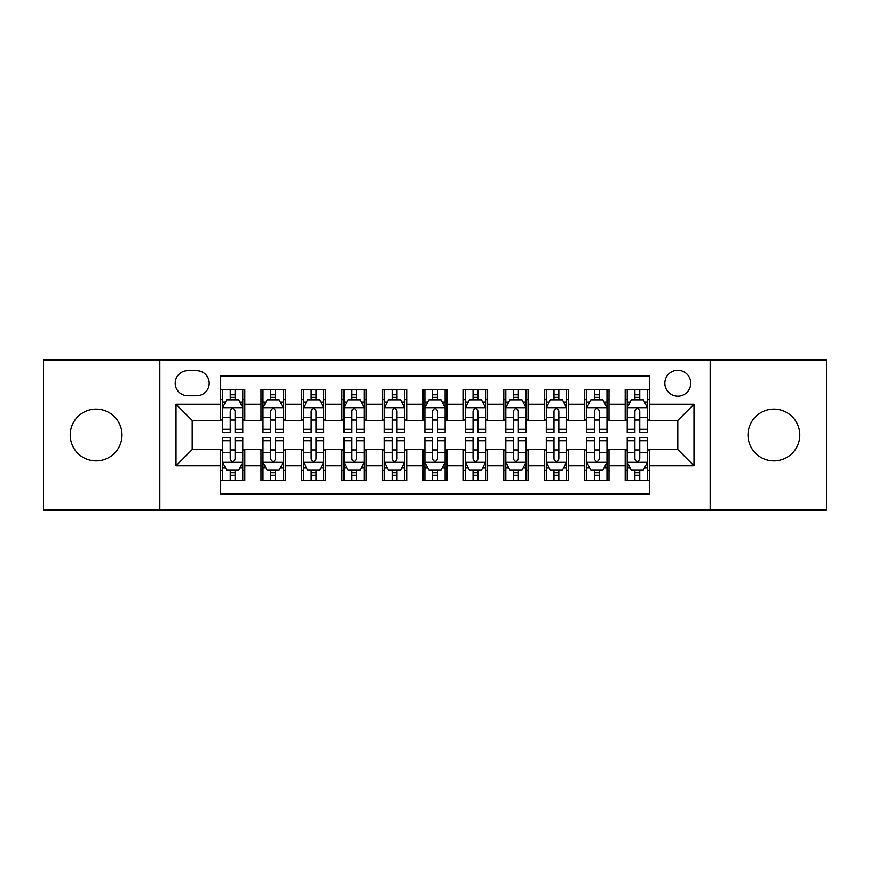 <?xml version="1.0" encoding="UTF-8"?>
<svg xmlns="http://www.w3.org/2000/svg" width="870" height="870" viewBox="0 0 870 870"><rect width="100%" height="100%" fill="white"/><g stroke="black" fill="none" stroke-linecap="round" stroke-linejoin="round"><path stroke-width="1.3" d="M773.898 409.107A25.893 25.893 0 0 0 747.993 435A25.893 25.893 0 0 0 773.898 460.893A25.893 25.893 0 0 0 799.791 435A25.893 25.893 0 0 0 773.898 409.107M96.102 409.107A25.893 25.893 0 0 0 70.209 435A25.893 25.893 0 0 0 96.102 460.893A25.893 25.893 0 0 0 122.007 435A25.893 25.893 0 0 0 96.102 409.107M677.795 370.261A12.952 12.952 0 0 0 664.843 383.202A12.952 12.952 0 0 0 677.795 396.154A12.952 12.952 0 0 0 690.736 383.202A12.952 12.952 0 0 0 677.795 370.261M710.159 509.863L826.5 509.863L826.5 360.137L710.159 360.137L710.159 509.863L159.841 509.863L159.841 360.137L43.5 360.137L43.5 509.863L159.841 509.863M649.466 389.477L625.182 389.477L625.182 404.245L609 404.245L609 420.428L625.182 420.428L625.182 404.245M609 404.245L609 389.477L584.716 389.477L584.716 404.245L568.534 404.245L568.534 420.428L584.716 420.428L584.716 404.245M568.534 404.245L568.534 389.477L544.261 389.477L544.261 404.245L528.068 404.245L528.068 420.428L544.261 420.428L544.261 404.245M528.068 404.245L528.068 389.477L503.795 389.477L503.795 404.245L487.602 404.245L487.602 420.428L503.795 420.428L503.795 404.245M487.602 404.245L487.602 389.477L463.329 389.477L463.329 404.245L447.137 404.245L447.137 420.428L463.329 420.428L463.329 404.245M447.137 404.245L447.137 389.477L422.863 389.477L422.863 404.245L406.671 404.245L406.671 420.428L422.863 420.428L422.863 404.245M406.671 404.245L406.671 389.477L382.398 389.477L382.398 404.245L366.205 404.245L366.205 420.428L382.398 420.428L382.398 404.245M366.205 404.245L366.205 389.477L341.932 389.477L341.932 404.245L325.739 404.245L325.739 420.428L341.932 420.428L341.932 404.245M325.739 404.245L325.739 389.477L301.466 389.477L301.466 404.245L285.284 404.245L285.284 420.428L301.466 420.428L301.466 404.245M285.284 404.245L285.284 389.477L261 389.477L261 420.428L244.818 420.428L244.818 389.477L220.534 389.477M220.534 480.523L244.818 480.523L244.818 449.572L261 449.572L261 480.523L285.284 480.523L285.284 449.572L301.466 449.572L301.466 465.754L285.284 465.754M301.466 465.754L301.466 480.523L325.739 480.523L325.739 449.572L341.932 449.572L341.932 465.754L325.739 465.754M341.932 465.754L341.932 480.523L366.205 480.523L366.205 449.572L382.398 449.572L382.398 465.754L366.205 465.754M382.398 465.754L382.398 480.523L406.671 480.523L406.671 449.572L422.863 449.572L422.863 465.754L406.671 465.754M422.863 465.754L422.863 480.523L447.137 480.523L447.137 449.572L463.329 449.572L463.329 465.754L447.137 465.754M463.329 465.754L463.329 480.523L487.602 480.523L487.602 449.572L503.795 449.572L503.795 465.754L487.602 465.754M503.795 465.754L503.795 480.523L528.068 480.523L528.068 449.572L544.261 449.572L544.261 465.754L528.068 465.754M544.261 465.754L544.261 480.523L568.534 480.523L568.534 449.572L584.716 449.572L584.716 465.754L568.534 465.754M584.716 465.754L584.716 480.523L609 480.523L609 449.572L625.182 449.572L625.182 465.754L609 465.754M187.757 395.752L196.663 395.752A12.539 12.539 0 0 0 209.202 383.202A12.539 12.539 0 0 0 196.663 370.663L187.757 370.663A12.539 12.539 0 0 0 175.218 383.202A12.539 12.539 0 0 0 187.757 395.752M710.159 360.137L159.841 360.137M649.466 404.245L649.466 375.916L220.534 375.916L220.534 420.428L192.205 420.428L192.205 449.572L220.534 449.572L220.534 494.084L649.466 494.084L649.466 449.572L677.795 449.572L677.795 420.428L649.466 420.428L649.466 404.245L693.977 404.245L693.977 465.754L649.466 465.754M220.534 465.754L176.023 465.754L176.023 404.245L220.534 404.245M625.182 465.754L625.182 480.523L649.466 480.523M220.534 399.591L222.557 399.591M230.245 399.591L235.107 399.591M242.795 399.591L244.818 399.591M220.534 420.025L222.557 420.025M230.245 420.025L235.107 420.025M242.795 420.025L244.818 420.025M220.534 449.975L222.557 449.975M230.245 449.975L235.107 449.975M242.795 449.975L244.818 449.975M220.534 470.409L222.557 470.409M230.245 470.409L235.107 470.409M242.795 470.409L244.818 470.409M261 420.025L263.023 420.025M270.711 420.025L275.572 420.025M283.261 420.025L285.284 420.025M261 399.591L263.023 399.591M270.711 399.591L275.572 399.591M283.261 399.591L285.284 399.591M261 449.975L263.023 449.975M270.711 449.975L275.572 449.975M283.261 449.975L285.284 449.975M261 470.409L263.023 470.409M270.711 470.409L275.572 470.409M283.261 470.409L285.284 470.409M301.466 449.975L303.489 449.975M311.177 449.975L316.027 449.975M323.716 449.975L325.739 449.975M301.466 470.409L303.489 470.409M311.177 470.409L316.027 470.409M323.716 470.409L325.739 470.409M301.466 399.591L303.489 399.591M311.177 399.591L316.027 399.591M323.716 399.591L325.739 399.591M301.466 420.025L303.489 420.025M311.177 420.025L316.027 420.025M323.716 420.025L325.739 420.025M341.932 449.975L343.954 449.975M351.643 449.975L356.493 449.975M364.182 449.975L366.205 449.975M341.932 470.409L343.954 470.409M351.643 470.409L356.493 470.409M364.182 470.409L366.205 470.409M341.932 399.591L343.954 399.591M351.643 399.591L356.493 399.591M364.182 399.591L366.205 399.591M341.932 420.025L343.954 420.025M351.643 420.025L356.493 420.025M364.182 420.025L366.205 420.025M382.398 449.975L384.42 449.975M392.109 449.975L396.959 449.975M404.648 449.975L406.671 449.975M382.398 470.409L384.42 470.409M392.109 470.409L396.959 470.409M404.648 470.409L406.671 470.409M382.398 399.591L384.42 399.591M392.109 399.591L396.959 399.591M404.648 399.591L406.671 399.591M382.398 420.025L384.42 420.025M392.109 420.025L396.959 420.025M404.648 420.025L406.671 420.025M422.863 449.975L424.886 449.975M432.575 449.975L437.425 449.975M445.114 449.975L447.137 449.975M422.863 470.409L424.886 470.409M432.575 470.409L437.425 470.409M445.114 470.409L447.137 470.409M422.863 399.591L424.886 399.591M432.575 399.591L437.425 399.591M445.114 399.591L447.137 399.591M422.863 420.025L424.886 420.025M432.575 420.025L437.425 420.025M445.114 420.025L447.137 420.025M463.329 449.975L465.352 449.975M473.041 449.975L477.891 449.975M485.58 449.975L487.602 449.975M463.329 470.409L465.352 470.409M473.041 470.409L477.891 470.409M485.58 470.409L487.602 470.409M463.329 399.591L465.352 399.591M473.041 399.591L477.891 399.591M485.58 399.591L487.602 399.591M463.329 420.025L465.352 420.025M473.041 420.025L477.891 420.025M485.58 420.025L487.602 420.025M503.795 449.975L505.818 449.975M513.507 449.975L518.357 449.975M526.045 449.975L528.068 449.975M503.795 470.409L505.818 470.409M513.507 470.409L518.357 470.409M526.045 470.409L528.068 470.409M503.795 399.591L505.818 399.591M513.507 399.591L518.357 399.591M526.045 399.591L528.068 399.591M503.795 420.025L505.818 420.025M513.507 420.025L518.357 420.025M526.045 420.025L528.068 420.025M544.261 449.975L546.284 449.975M553.972 449.975L558.823 449.975M566.511 449.975L568.534 449.975M544.261 470.409L546.284 470.409M553.972 470.409L558.823 470.409M566.511 470.409L568.534 470.409M544.261 399.591L546.284 399.591M553.972 399.591L558.823 399.591M566.511 399.591L568.534 399.591M544.261 420.025L546.284 420.025M553.972 420.025L558.823 420.025M566.511 420.025L568.534 420.025M584.716 449.975L586.739 449.975M594.428 449.975L599.289 449.975M606.977 449.975L609 449.975M584.716 470.409L586.739 470.409M594.428 470.409L599.289 470.409M606.977 470.409L609 470.409M584.716 399.591L586.739 399.591M594.428 399.591L599.289 399.591M606.977 399.591L609 399.591M584.716 420.025L586.739 420.025M594.428 420.025L599.289 420.025M606.977 420.025L609 420.025M625.182 449.975L627.205 449.975M634.893 449.975L639.754 449.975M647.443 449.975L649.466 449.975M625.182 470.409L627.205 470.409M634.893 470.409L639.754 470.409M647.443 470.409L649.466 470.409M625.182 399.591L627.205 399.591M634.893 399.591L639.754 399.591M647.443 399.591L649.466 399.591M625.182 420.025L627.205 420.025M634.893 420.025L639.754 420.025M647.443 420.025L649.466 420.025M192.205 420.428L176.023 404.245M192.205 449.572L176.023 465.754M693.977 404.245L677.795 420.428M693.977 465.754L677.795 449.572M235.107 394.741L230.245 394.741M242.795 429.269L235.107 429.269L235.107 432.575L242.795 432.575L242.795 407.889L238.739 399.798L226.602 399.798L222.557 407.889L222.557 432.575L230.245 432.575L230.245 429.269L222.557 429.269M222.557 407.889L222.557 389.477M242.795 407.889L242.795 389.477M230.245 399.798L230.245 389.477M235.107 389.477L235.107 399.798M235.107 429.269L235.107 410.923C233.486 407.802 231.866 407.802 230.245 410.923L230.245 429.269M230.245 475.259L235.107 475.259M222.557 440.731L230.245 440.731L230.245 437.425L222.557 437.425L222.557 462.111L226.602 470.202L238.739 470.202L242.795 462.111L242.795 437.425L235.107 437.425L235.107 440.731L242.795 440.731M242.795 462.111L242.795 480.523M222.557 462.111L222.557 480.523M235.107 470.202L235.107 480.523M230.245 480.523L230.245 470.202M230.245 440.731L230.245 459.077C231.866 462.198 233.486 462.198 235.107 459.077L235.107 440.731M275.572 394.741L270.711 394.741M283.261 429.269L275.572 429.269L275.572 432.575L283.261 432.575L283.261 407.889L279.205 399.798L267.068 399.798L263.023 407.889L263.023 432.575L270.711 432.575L270.711 429.269L263.023 429.269M263.023 407.889L263.023 389.477M283.261 407.889L283.261 389.477M270.711 399.798L270.711 389.477M275.572 389.477L275.572 399.798M275.572 429.269L275.572 410.923C273.952 407.802 272.332 407.802 270.711 410.923L270.711 429.269M316.027 394.741L311.177 394.741M323.716 429.269L316.027 429.269L316.027 432.575L323.716 432.575L323.716 407.889L319.671 399.798L307.534 399.798L303.489 407.889L303.489 432.575L311.177 432.575L311.177 429.269L303.489 429.269M303.489 407.889L303.489 389.477M323.716 407.889L323.716 389.477M311.177 399.798L311.177 389.477M316.027 389.477L316.027 399.798M316.027 429.269L316.027 410.923C314.418 407.802 312.798 407.802 311.177 410.923L311.177 429.269M356.493 394.741L351.643 394.741M364.182 429.269L356.493 429.269L356.493 432.575L364.182 432.575L364.182 407.889L360.137 399.798L348 399.798L343.954 407.889L343.954 432.575L351.643 432.575L351.643 429.269L343.954 429.269M343.954 407.889L343.954 389.477M364.182 407.889L364.182 389.477M351.643 399.798L351.643 389.477M356.493 389.477L356.493 399.798M356.493 429.269L356.493 410.923C354.884 407.802 353.263 407.802 351.643 410.923L351.643 429.269M396.959 394.741L392.109 394.741M404.648 429.269L396.959 429.269L396.959 432.575L404.648 432.575L404.648 407.889L400.602 399.798L388.466 399.798L384.42 407.889L384.42 432.575L392.109 432.575L392.109 429.269L384.42 429.269M384.42 407.889L384.42 389.477M404.648 407.889L404.648 389.477M392.109 399.798L392.109 389.477M396.959 389.477L396.959 399.798M396.959 429.269L396.959 410.923C395.35 407.802 393.729 407.802 392.109 410.923L392.109 429.269M270.711 475.259L275.572 475.259M263.023 440.731L270.711 440.731L270.711 437.425L263.023 437.425L263.023 462.111L267.068 470.202L279.205 470.202L283.261 462.111L283.261 437.425L275.572 437.425L275.572 440.731L283.261 440.731M283.261 462.111L283.261 480.523M263.023 462.111L263.023 480.523M275.572 470.202L275.572 480.523M270.711 480.523L270.711 470.202M270.711 440.731L270.711 459.077C272.332 462.198 273.941 462.198 275.572 459.077L275.572 440.731M311.177 475.259L316.027 475.259M303.489 440.731L311.177 440.731L311.177 437.425L303.489 437.425L303.489 462.111L307.534 470.202L319.671 470.202L323.716 462.111L323.716 437.425L316.027 437.425L316.027 440.731L323.716 440.731M323.716 462.111L323.716 480.523M303.489 462.111L303.489 480.523M316.027 470.202L316.027 480.523M311.177 480.523L311.177 470.202M311.177 440.731L311.177 459.077C312.798 462.198 314.407 462.198 316.027 459.077L316.027 440.731M351.643 475.259L356.493 475.259M343.954 440.731L351.643 440.731L351.643 437.425L343.954 437.425L343.954 462.111L348 470.202L360.137 470.202L364.182 462.111L364.182 437.425L356.493 437.425L356.493 440.731L364.182 440.731M364.182 462.111L364.182 480.523M343.954 462.111L343.954 480.523M356.493 470.202L356.493 480.523M351.643 480.523L351.643 470.202M351.643 440.731L351.643 459.077C353.263 462.198 354.873 462.198 356.493 459.077L356.493 440.731M392.109 475.259L396.959 475.259M384.42 440.731L392.109 440.731L392.109 437.425L384.42 437.425L384.42 462.111L388.466 470.202L400.602 470.202L404.648 462.111L404.648 437.425L396.959 437.425L396.959 440.731L404.648 440.731M404.648 462.111L404.648 480.523M384.42 462.111L384.42 480.523M396.959 470.202L396.959 480.523M392.109 480.523L392.109 470.202M392.109 440.731L392.109 459.077C393.719 462.198 395.339 462.198 396.959 459.077L396.959 440.731M437.425 394.741L432.575 394.741M445.114 429.269L437.425 429.269L437.425 432.575L445.114 432.575L445.114 407.889L441.068 399.798L428.932 399.798L424.886 407.889L424.886 432.575L432.575 432.575L432.575 429.269L424.886 429.269M424.886 407.889L424.886 389.477M445.114 407.889L445.114 389.477M432.575 399.798L432.575 389.477M437.425 389.477L437.425 399.798M437.425 429.269L437.425 410.923C435.816 407.802 434.195 407.802 432.575 410.923L432.575 429.269M432.575 475.259L437.425 475.259M424.886 440.731L432.575 440.731L432.575 437.425L424.886 437.425L424.886 462.111L428.932 470.202L441.068 470.202L445.114 462.111L445.114 437.425L437.425 437.425L437.425 440.731L445.114 440.731M445.114 462.111L445.114 480.523M424.886 462.111L424.886 480.523M437.425 470.202L437.425 480.523M432.575 480.523L432.575 470.202M432.575 440.731L432.575 459.077C434.184 462.198 435.805 462.198 437.425 459.077L437.425 440.731M477.891 394.741L473.041 394.741M485.58 429.269L477.891 429.269L477.891 432.575L485.58 432.575L485.58 407.889L481.534 399.798L469.398 399.798L465.352 407.889L465.352 432.575L473.041 432.575L473.041 429.269L465.352 429.269M465.352 407.889L465.352 389.477M485.58 407.889L485.58 389.477M473.041 399.798L473.041 389.477M477.891 389.477L477.891 399.798M477.891 429.269L477.891 410.923C476.281 407.802 474.661 407.802 473.041 410.923L473.041 429.269M473.041 475.259L477.891 475.259M465.352 440.731L473.041 440.731L473.041 437.425L465.352 437.425L465.352 462.111L469.398 470.202L481.534 470.202L485.58 462.111L485.58 437.425L477.891 437.425L477.891 440.731L485.58 440.731M485.58 462.111L485.58 480.523M465.352 462.111L465.352 480.523M477.891 470.202L477.891 480.523M473.041 480.523L473.041 470.202M473.041 440.731L473.041 459.077C474.65 462.198 476.271 462.198 477.891 459.077L477.891 440.731M518.357 394.741L513.507 394.741M526.045 429.269L518.357 429.269L518.357 432.575L526.045 432.575L526.045 407.889L522 399.798L509.863 399.798L505.818 407.889L505.818 432.575L513.507 432.575L513.507 429.269L505.818 429.269M505.818 407.889L505.818 389.477M526.045 407.889L526.045 389.477M513.507 399.798L513.507 389.477M518.357 389.477L518.357 399.798M518.357 429.269L518.357 410.923C516.736 407.802 515.127 407.802 513.507 410.923L513.507 429.269M513.507 475.259L518.357 475.259M505.818 440.731L513.507 440.731L513.507 437.425L505.818 437.425L505.818 462.111L509.863 470.202L522 470.202L526.045 462.111L526.045 437.425L518.357 437.425L518.357 440.731L526.045 440.731M526.045 462.111L526.045 480.523M505.818 462.111L505.818 480.523M518.357 470.202L518.357 480.523M513.507 480.523L513.507 470.202M513.507 440.731L513.507 459.077C515.116 462.198 516.736 462.198 518.357 459.077L518.357 440.731M558.823 394.741L553.972 394.741M566.511 429.269L558.823 429.269L558.823 432.575L566.511 432.575L566.511 407.889L562.466 399.798L550.329 399.798L546.284 407.889L546.284 432.575L553.972 432.575L553.972 429.269L546.284 429.269M546.284 407.889L546.284 389.477M566.511 407.889L566.511 389.477M553.972 399.798L553.972 389.477M558.823 389.477L558.823 399.798M558.823 429.269L558.823 410.923C557.202 407.802 555.593 407.802 553.972 410.923L553.972 429.269M553.972 475.259L558.823 475.259M546.284 440.731L553.972 440.731L553.972 437.425L546.284 437.425L546.284 462.111L550.329 470.202L562.466 470.202L566.511 462.111L566.511 437.425L558.823 437.425L558.823 440.731L566.511 440.731M566.511 462.111L566.511 480.523M546.284 462.111L546.284 480.523M558.823 470.202L558.823 480.523M553.972 480.523L553.972 470.202M553.972 440.731L553.972 459.077C555.582 462.198 557.202 462.198 558.823 459.077L558.823 440.731M599.289 394.741L594.428 394.741M606.977 429.269L599.289 429.269L599.289 432.575L606.977 432.575L606.977 407.889L602.932 399.798L590.795 399.798L586.739 407.889L586.739 432.575L594.428 432.575L594.428 429.269L586.739 429.269M586.739 407.889L586.739 389.477M606.977 407.889L606.977 389.477M594.428 399.798L594.428 389.477M599.289 389.477L599.289 399.798M599.289 429.269L599.289 410.923C597.668 407.802 596.059 407.802 594.428 410.923L594.428 429.269M594.428 475.259L599.289 475.259M586.739 440.731L594.428 440.731L594.428 437.425L586.739 437.425L586.739 462.111L590.795 470.202L602.932 470.202L606.977 462.111L606.977 437.425L599.289 437.425L599.289 440.731L606.977 440.731M606.977 462.111L606.977 480.523M586.739 462.111L586.739 480.523M599.289 470.202L599.289 480.523M594.428 480.523L594.428 470.202M594.428 440.731L594.428 459.077C596.048 462.198 597.668 462.198 599.289 459.077L599.289 440.731M639.754 394.741L634.893 394.741M647.443 429.269L639.754 429.269L639.754 432.575L647.443 432.575L647.443 407.889L643.398 399.798L631.261 399.798L627.205 407.889L627.205 432.575L634.893 432.575L634.893 429.269L627.205 429.269M627.205 407.889L627.205 389.477M647.443 407.889L647.443 389.477M634.893 399.798L634.893 389.477M639.754 389.477L639.754 399.798M639.754 429.269L639.754 410.923C638.134 407.802 636.514 407.802 634.893 410.923L634.893 429.269M634.893 475.259L639.754 475.259M627.205 440.731L634.893 440.731L634.893 437.425L627.205 437.425L627.205 462.111L631.261 470.202L643.398 470.202L647.443 462.111L647.443 437.425L639.754 437.425L639.754 440.731L647.443 440.731M647.443 462.111L647.443 480.523M627.205 462.111L627.205 480.523M639.754 470.202L639.754 480.523M634.893 480.523L634.893 470.202M634.893 440.731L634.893 459.077C636.514 462.198 638.134 462.198 639.754 459.077L639.754 440.731M261 465.754L244.818 465.754M261 404.245L244.818 404.245M242.686 407.682L222.655 407.682M222.557 402.027L225.493 402.027M239.859 402.027L242.795 402.027M230.245 417.263L222.557 417.263M242.795 417.263L235.107 417.263M235.107 397.307L230.245 397.307M222.655 462.318L242.686 462.318M242.795 467.973L239.859 467.973M225.493 467.973L222.557 467.973M235.107 452.737L242.795 452.737M222.557 452.737L230.245 452.737M230.245 472.693L235.107 472.693M283.152 407.682L263.121 407.682M263.023 402.027L265.959 402.027M280.325 402.027L283.261 402.027M270.711 417.263L263.023 417.263M283.261 417.263L275.572 417.263M275.572 397.307L270.711 397.307M323.618 407.682L303.587 407.682M303.489 402.027L306.425 402.027M320.791 402.027L323.716 402.027M311.177 417.263L303.489 417.263M323.716 417.263L316.027 417.263M316.027 397.307L311.177 397.307M364.084 407.682L344.052 407.682M343.954 402.027L346.891 402.027M361.257 402.027L364.182 402.027M351.643 417.263L343.954 417.263M364.182 417.263L356.493 417.263M356.493 397.307L351.643 397.307M404.55 407.682L384.518 407.682M384.42 402.027L387.357 402.027M401.722 402.027L404.648 402.027M392.109 417.263L384.42 417.263M404.648 417.263L396.959 417.263M396.959 397.307L392.109 397.307M263.121 462.318L283.152 462.318M283.261 467.973L280.325 467.973M265.959 467.973L263.023 467.973M275.572 452.737L283.261 452.737M263.023 452.737L270.711 452.737M270.711 472.693L275.572 472.693M303.587 462.318L323.618 462.318M323.716 467.973L320.791 467.973M306.425 467.973L303.489 467.973M316.027 452.737L323.716 452.737M303.489 452.737L311.177 452.737M311.177 472.693L316.027 472.693M344.052 462.318L364.084 462.318M364.182 467.973L361.257 467.973M346.891 467.973L343.954 467.973M356.493 452.737L364.182 452.737M343.954 452.737L351.643 452.737M351.643 472.693L356.493 472.693M384.518 462.318L404.55 462.318M404.648 467.973L401.722 467.973M387.357 467.973L384.42 467.973M396.959 452.737L404.648 452.737M384.42 452.737L392.109 452.737M392.109 472.693L396.959 472.693M445.016 407.682L424.984 407.682M424.886 402.027L427.812 402.027M442.188 402.027L445.114 402.027M432.575 417.263L424.886 417.263M445.114 417.263L437.425 417.263M437.425 397.307L432.575 397.307M424.984 462.318L445.016 462.318M445.114 467.973L442.188 467.973M427.812 467.973L424.886 467.973M437.425 452.737L445.114 452.737M424.886 452.737L432.575 452.737M432.575 472.693L437.425 472.693M485.482 407.682L465.45 407.682M465.352 402.027L468.277 402.027M482.643 402.027L485.58 402.027M473.041 417.263L465.352 417.263M485.58 417.263L477.891 417.263M477.891 397.307L473.041 397.307M465.45 462.318L485.482 462.318M485.58 467.973L482.643 467.973M468.277 467.973L465.352 467.973M477.891 452.737L485.58 452.737M465.352 452.737L473.041 452.737M473.041 472.693L477.891 472.693M525.948 407.682L505.916 407.682M505.818 402.027L508.743 402.027M523.109 402.027L526.045 402.027M513.507 417.263L505.818 417.263M526.045 417.263L518.357 417.263M518.357 397.307L513.507 397.307M505.916 462.318L525.948 462.318M526.045 467.973L523.109 467.973M508.743 467.973L505.818 467.973M518.357 452.737L526.045 452.737M505.818 452.737L513.507 452.737M513.507 472.693L518.357 472.693M566.413 407.682L546.382 407.682M546.284 402.027L549.209 402.027M563.575 402.027L566.511 402.027M553.972 417.263L546.284 417.263M566.511 417.263L558.823 417.263M558.823 397.307L553.972 397.307M546.382 462.318L566.413 462.318M566.511 467.973L563.575 467.973M549.209 467.973L546.284 467.973M558.823 452.737L566.511 452.737M546.284 452.737L553.972 452.737M553.972 472.693L558.823 472.693M606.879 407.682L586.848 407.682M586.739 402.027L589.675 402.027M604.041 402.027L606.977 402.027M594.428 417.263L586.739 417.263M606.977 417.263L599.289 417.263M599.289 397.307L594.428 397.307M586.848 462.318L606.879 462.318M606.977 467.973L604.041 467.973M589.675 467.973L586.739 467.973M599.289 452.737L606.977 452.737M586.739 452.737L594.428 452.737M594.428 472.693L599.289 472.693M647.345 407.682L627.313 407.682M627.205 402.027L630.141 402.027M644.507 402.027L647.443 402.027M634.893 417.263L627.205 417.263M647.443 417.263L639.754 417.263M639.754 397.307L634.893 397.307M627.313 462.318L647.345 462.318M647.443 467.973L644.507 467.973M630.141 467.973L627.205 467.973M639.754 452.737L647.443 452.737M627.205 452.737L634.893 452.737M634.893 472.693L639.754 472.693"/></g></svg>
